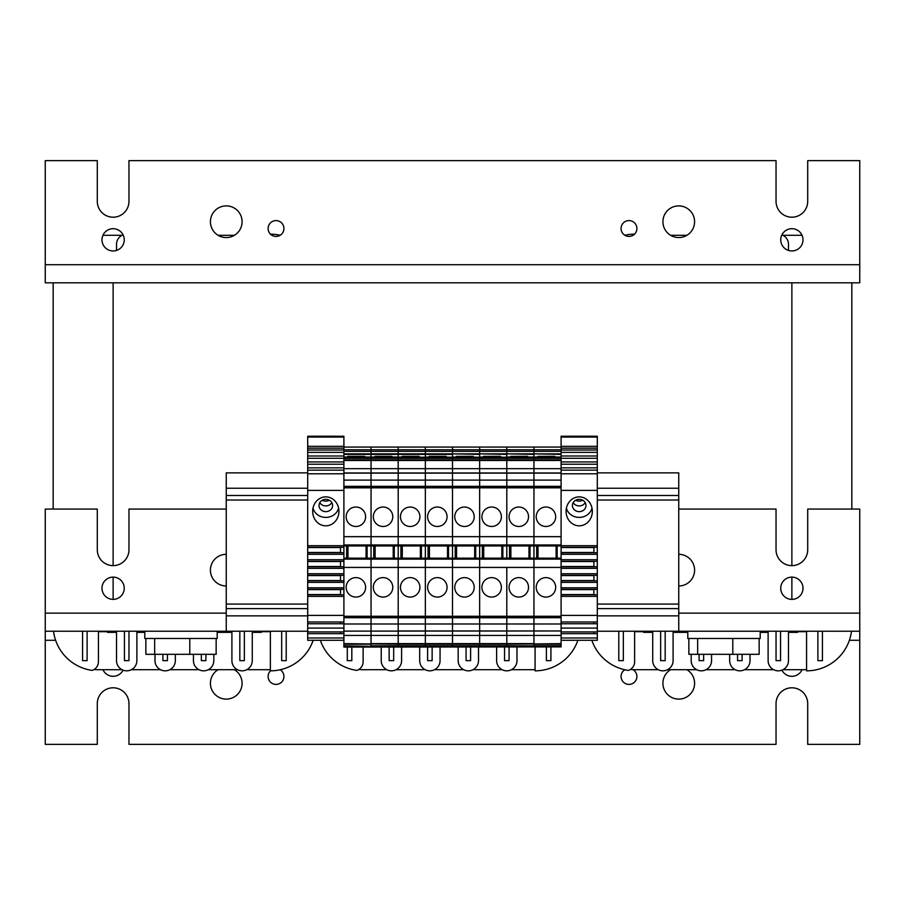 <?xml version="1.0" encoding="UTF-8"?>
<svg xmlns="http://www.w3.org/2000/svg" width="905" height="905" viewBox="0 0 905 905"><rect width="100%" height="100%" fill="white"/><g stroke="black" fill="none" stroke-linecap="round" stroke-linejoin="round"><path stroke-width="1.36" d="M113.125 282.812L113.125 565.625M113.125 577.13L113.125 599.37M791.875 282.812L791.875 565.625M791.875 577.13L791.875 599.37M53.169 282.812L53.169 509.063L53.169 282.812M53.519 631.238A45.25 45.25 0 0 0 92.152 670.39A9.05 9.05 0 0 0 98.419 661.781L98.419 631.69L116.519 631.69L116.519 660.65A10.181 10.181 0 0 0 126.7 670.831A10.181 10.181 0 0 0 136.881 660.65L136.881 631.69L144.8 631.69M154.981 654.315L154.981 660.65A10.181 10.181 0 0 0 165.163 670.831A10.181 10.181 0 0 0 175.344 660.65L175.344 654.315M193.444 654.315L193.444 660.65A10.181 10.181 0 0 0 203.625 670.831A10.181 10.181 0 0 0 213.806 660.65L213.806 654.315M217.2 631.69L231.906 631.69L231.906 660.65A10.181 10.181 0 0 0 242.088 670.831A10.181 10.181 0 0 0 252.269 660.65L252.269 631.69L270.369 631.69L270.369 670.831A45.25 45.25 0 0 0 313.164 640.288M280.188 235.243A45.25 45.25 0 0 0 270.482 234.169M123.069 234.836A10.181 10.181 0 0 0 116.519 244.35L116.519 250.425M286.206 631.238L286.206 660.65L281.681 660.65L281.681 631.238M244.35 631.238L244.35 660.65L239.825 660.65L239.825 631.238M205.888 654.315L205.888 660.65L201.363 660.65L201.363 654.315M167.425 654.315L167.425 660.65L162.9 660.65L162.9 654.315M128.963 631.238L128.963 660.65L124.438 660.65L124.438 631.238M87.106 631.238L87.106 660.65L82.581 660.65L82.581 631.238M107.469 632.369L107.469 631.69L107.469 632.369L116.519 632.369L107.469 632.369M144.8 632.369L136.881 632.369L144.8 632.369M231.906 632.369L217.2 632.369L231.906 632.369M261.319 632.369L252.269 632.369L261.319 632.369L261.319 631.69L261.319 632.369M320.336 640.288A45.25 45.25 0 0 0 356.864 670.39A9.05 9.05 0 0 0 363.131 661.781L363.131 647.075M381.231 647.075L381.231 660.65A10.181 10.181 0 0 0 391.413 670.831A10.181 10.181 0 0 0 401.594 660.65L401.594 647.075M419.694 647.075L419.694 660.65A10.181 10.181 0 0 0 429.875 670.831A10.181 10.181 0 0 0 440.056 660.65L440.056 647.075M458.156 647.075L458.156 660.65A10.181 10.181 0 0 0 468.338 670.831A10.181 10.181 0 0 0 478.519 660.65L478.519 647.075M496.619 647.075L496.619 660.65A10.181 10.181 0 0 0 506.8 670.831A10.181 10.181 0 0 0 516.981 660.65L516.981 647.075M535.081 647.075L535.081 670.831A45.25 45.25 0 0 0 577.876 640.288M550.919 647.075L550.919 660.65L546.394 660.65L546.394 647.075M509.063 647.075L509.063 660.65L504.538 660.65L504.538 647.075M470.6 647.075L470.6 660.65L466.075 660.65L466.075 647.075M432.138 647.075L432.138 660.65L427.613 660.65L427.613 647.075M393.675 647.075L393.675 660.65L389.15 660.65L389.15 647.075M351.819 647.075L351.819 660.65L347.294 660.65L347.294 647.075M634.518 234.169A45.25 45.25 0 0 0 624.812 235.243M591.836 640.288A45.25 45.25 0 0 0 628.364 670.39A9.05 9.05 0 0 0 634.631 661.781L634.631 631.69L652.731 631.69L652.731 660.65A10.181 10.181 0 0 0 662.913 670.831A10.181 10.181 0 0 0 673.094 660.65L673.094 631.69L687.8 631.69M691.194 654.315L691.194 660.65A10.181 10.181 0 0 0 701.375 670.831A10.181 10.181 0 0 0 711.556 660.65L711.556 654.315M729.656 654.315L729.656 660.65A10.181 10.181 0 0 0 739.838 670.831A10.181 10.181 0 0 0 750.019 660.65L750.019 654.315M760.2 631.69L768.119 631.69L768.119 660.65A10.181 10.181 0 0 0 778.3 670.831A10.181 10.181 0 0 0 788.481 660.65L788.481 631.69L806.581 631.69L806.581 670.831A45.25 45.25 0 0 0 851.481 631.238M851.831 509.063L851.831 282.812L851.831 509.063M788.481 250.425L788.481 244.35A10.181 10.181 0 0 0 781.931 234.836M822.419 631.238L822.419 660.65L817.894 660.65L817.894 631.238M780.563 631.238L780.563 660.65L776.038 660.65L776.038 631.238M742.1 654.315L742.1 660.65L737.575 660.65L737.575 654.315M703.638 654.315L703.638 660.65L699.113 660.65L699.113 654.315M665.175 631.238L665.175 660.65L660.65 660.65L660.65 631.238M623.319 631.238L623.319 660.65L618.794 660.65L618.794 631.238M643.681 632.369L643.681 631.69L643.681 632.369L652.731 632.369L643.681 632.369M687.8 632.369L673.094 632.369L687.8 632.369M768.119 632.369L760.2 632.369L768.119 632.369M797.531 632.369L788.481 632.369L797.531 632.369L797.531 631.69L797.531 632.369M802.995 239.825A11.12 11.12 0 0 1 786.309 249.463A11.12 11.12 0 0 1 786.309 230.187A11.12 11.12 0 0 1 802.995 239.825M124.245 239.825A11.12 11.12 0 0 1 107.559 249.463A11.12 11.12 0 0 1 107.559 230.187A11.12 11.12 0 0 1 124.245 239.825M694.588 221.725A15.838 15.838 0 0 1 670.831 235.436A15.838 15.838 0 0 1 670.831 208.014A15.838 15.838 0 0 1 694.588 221.725M242.088 221.725A15.838 15.838 0 0 1 218.331 235.436A15.838 15.838 0 0 1 218.331 208.014A15.838 15.838 0 0 1 242.088 221.725M636.894 228.513A7.919 7.919 0 0 1 625.016 235.368A7.919 7.919 0 0 1 625.016 221.657A7.919 7.919 0 0 1 636.894 228.513M283.944 228.513A7.919 7.919 0 0 1 272.066 235.368A7.919 7.919 0 0 1 272.066 221.657A7.919 7.919 0 0 1 283.944 228.513M776.038 201.363L776.038 160.638L128.963 160.638L128.963 201.363A15.838 15.838 0 0 1 113.125 217.2A15.838 15.838 0 0 1 97.288 201.363L97.288 160.638L45.25 160.638L45.25 282.812L859.75 282.812L859.75 160.638L807.713 160.638L807.713 201.363A15.838 15.838 0 0 1 791.875 217.2A15.838 15.838 0 0 1 776.038 201.363A15.838 15.838 0 0 0 791.875 217.2A15.838 15.838 0 0 0 807.713 201.363M128.963 201.363A15.838 15.838 0 0 1 113.125 217.2A15.838 15.838 0 0 1 97.288 201.363M802.034 669.7A11.12 11.12 0 0 1 781.931 670.164M123.069 670.164A11.12 11.12 0 0 1 102.966 669.7M686.906 669.7A15.838 15.838 0 0 1 694.588 683.275A15.838 15.838 0 0 1 670.956 697.065A15.838 15.838 0 0 1 670.594 669.7M234.406 669.7A15.838 15.838 0 0 1 242.088 683.275A15.838 15.838 0 0 1 218.456 697.065A15.838 15.838 0 0 1 218.094 669.7M633.002 669.666A7.919 7.919 0 0 1 636.894 676.488A7.919 7.919 0 0 1 625.117 683.399A7.919 7.919 0 0 1 624.812 669.757M280.188 669.757A7.919 7.919 0 0 1 283.944 676.488A7.919 7.919 0 0 1 272.959 683.784A7.919 7.919 0 0 1 270.482 670.831M307.7 472.863L226.25 472.863L226.25 631.238L45.25 631.238L45.25 744.363L97.288 744.363L97.288 703.638A15.838 15.838 0 0 1 113.125 687.8A15.838 15.838 0 0 1 128.963 703.638L128.963 744.363L776.038 744.363L776.038 703.638A15.838 15.838 0 0 1 791.875 687.8A15.838 15.838 0 0 1 807.713 703.638L807.713 744.363L859.75 744.363L859.75 509.063L807.713 509.063L807.713 549.788A15.838 15.838 0 0 1 791.875 565.625A15.838 15.838 0 0 1 776.038 549.788L776.038 509.063L678.75 509.063M386.752 669.7L363.131 669.7A45.25 45.25 0 0 1 358.821 669.496M535.081 669.7L511.461 669.7M502.139 669.7L472.998 669.7M463.677 669.7L434.536 669.7M425.214 669.7L396.073 669.7M658.252 669.7L634.631 669.7A45.25 45.25 0 0 1 630.321 669.496M806.581 669.7L782.961 669.7M773.639 669.7L744.498 669.7M735.177 669.7L706.036 669.7M696.714 669.7L667.573 669.7M670.594 235.3L686.906 235.3M782.961 235.3L802.034 235.3M122.039 669.7L98.419 669.7A45.25 45.25 0 0 1 94.109 669.496M270.369 669.7L246.748 669.7M237.427 669.7L208.286 669.7M198.964 669.7L169.823 669.7M160.502 669.7L131.361 669.7M102.966 235.3L122.039 235.3M218.094 235.3L234.406 235.3M343.9 451.346L371.05 451.346L371.05 453.858L371.05 447.07L561.1 447.07L533.95 447.07L533.95 449.785L533.95 447.07L506.8 447.07L506.8 449.785L506.8 447.07L479.65 447.07L479.65 449.785L479.65 447.07L452.5 447.07L452.5 449.785L452.5 447.07L425.35 447.07L425.35 449.785L425.35 447.07L398.2 447.07L398.2 449.785L398.2 447.07L343.9 447.07L371.05 447.07L371.05 449.785L561.1 449.785M365.62 516.755A9.729 9.729 0 0 1 351.027 525.183A9.729 9.729 0 0 1 351.027 508.327A9.729 9.729 0 0 1 365.62 516.755M365.62 587.345A9.729 9.729 0 0 1 351.027 595.773A9.729 9.729 0 0 1 351.027 578.917A9.729 9.729 0 0 1 365.62 587.345M561.1 623.998L561.1 630.966L533.95 630.966L533.95 617.753L561.1 617.696L561.1 623.998L343.9 623.998L343.9 558.159L371.05 558.159L371.05 545.941L343.9 545.941L343.9 486.347L371.05 486.404L371.05 480.103L343.9 480.103L343.9 453.858L398.2 453.858L398.2 449.785L398.2 453.858L425.35 453.858L425.35 449.785L425.35 453.858L452.5 453.858L452.5 449.785L452.5 453.858L479.65 453.858L479.65 449.785L479.65 453.858L506.8 453.858L506.8 449.785L506.8 453.858L533.95 453.858L533.95 449.785L533.95 453.858L561.1 453.858L561.1 436.233L597.3 436.233L597.3 490.386L561.1 490.386M347.746 457.025A665.899 612.968 180 0 1 347.814 456.346L364.783 456.346A665.899 612.968 180 0 1 364.851 457.025M347.973 558.159L347.973 545.941M346.615 558.159L346.615 545.941M366.073 545.941L366.073 558.159M367.102 545.941L367.102 558.159M343.9 536.665L371.05 536.665L371.05 473.134L371.05 480.103L398.2 480.103L398.2 473.134L398.2 486.347L398.2 480.103L425.35 480.103L425.35 473.134L425.35 486.347L425.35 480.103L452.5 480.103L452.5 473.134L452.5 486.347L452.5 480.103L479.65 480.103L479.65 473.134L479.65 486.347L479.65 480.103L506.8 480.103L506.8 473.134L506.8 486.347L506.8 480.103L533.95 480.103L533.95 473.134L533.95 486.347L533.95 480.103L561.1 480.103L561.1 473.134L343.9 473.134M343.9 567.435L371.05 567.435L371.05 558.159L561.1 558.159L561.1 545.941L533.95 545.941L533.95 536.665L561.1 536.665L561.1 486.347L533.95 486.347L561.1 486.347L561.1 480.103M561.1 630.966L343.9 631.124L398.2 631.124L398.2 617.753L425.35 617.753L425.35 630.966L425.35 617.753L452.5 617.753L452.5 630.966L452.5 617.753L479.65 617.753L479.65 630.966L479.65 617.753L506.8 617.753L506.8 630.966L506.8 617.753L533.95 617.753L533.95 630.966L398.2 630.966L398.2 617.753L343.9 617.696L371.05 617.753L371.05 630.966L371.05 567.435L561.1 567.435L561.1 558.159M343.9 460.475L371.05 460.475L371.05 472.976L371.05 460.475L398.2 460.475L398.2 472.976L398.2 460.475L425.35 460.475L425.35 472.976L425.35 460.475L452.5 460.475L452.5 472.976L452.5 460.475L479.65 460.475L479.65 472.976L479.65 460.475L506.8 460.475L506.8 472.976L506.8 460.475L533.95 460.475L533.95 472.976L533.95 460.475L561.1 460.475L561.1 468.677L343.9 468.677M343.9 558.159L343.9 545.941M343.9 617.459L533.95 617.696L533.95 545.941L398.2 545.941L398.2 486.347L343.9 486.347L343.9 480.103M343.9 646.894L561.1 646.894L343.9 647.075L343.9 631.124M343.9 630.966L343.9 623.998M343.9 616.282L371.05 616.282L371.05 617.459L398.2 617.696L398.2 545.941L371.05 545.941L371.05 536.665L533.95 536.665L533.95 486.347L398.2 486.347L561.1 486.641M343.9 646.43L371.05 646.43L371.05 631.124L371.05 635.423L343.9 635.423M343.9 459.853L371.05 459.853L371.05 460.475L371.05 453.858L561.1 453.858L561.1 458.292L597.3 458.292M561.1 468.677L561.1 472.976L343.9 472.976M561.1 460.475L561.1 459.853L533.95 459.853L533.95 458.292L533.95 460.475L533.95 459.853L506.8 459.853L506.8 458.292L506.8 460.475L506.8 459.853L479.65 459.853L479.65 458.292L479.65 460.475L479.65 459.853L452.5 459.853L452.5 458.292L452.5 460.475L452.5 459.853L425.35 459.853L425.35 458.292L425.35 460.475L425.35 459.853L398.2 459.853L398.2 458.292L398.2 460.475L398.2 459.853L371.05 459.853L371.05 457.025L343.9 457.025L371.05 457.025L371.05 453.858L343.9 453.858L343.9 436.233L307.7 436.233L307.7 437.081L343.9 437.081M582.718 500.239A6.788 6.154 0 0 1 579.2 501.132A6.788 6.154 0 0 1 575.682 500.239M573.193 502.637A6.788 6.154 180 0 0 579.2 505.918A6.788 6.154 180 0 0 585.207 502.637M579.2 511.653A6.788 6.154 0 0 1 572.413 505.499A6.788 6.154 0 0 1 579.2 499.345A6.788 6.154 0 0 1 585.988 505.499A6.788 6.154 0 0 1 579.2 511.653M579.2 496.868A14.48 13.123 90 0 0 566.077 511.348A14.48 13.123 90 0 0 579.2 525.828A14.48 13.123 90 0 0 592.323 511.348A14.48 13.123 90 0 0 579.2 496.868M566.406 508.135A13.123 11.889 180 0 0 579.2 517.4A13.123 11.889 180 0 0 591.994 508.135M561.1 545.704L597.3 545.704L597.3 490.386M561.1 633.67L593.906 633.67L593.906 631.916M593.906 633.67L597.3 633.67L597.3 545.704M561.1 623.749L593.906 623.749L593.906 621.995M593.906 623.749L597.3 623.749M561.1 594.823L593.906 594.823L593.906 589.347L597.3 589.347M593.906 594.823L597.3 594.823M561.1 580.795L593.906 580.795L593.906 575.331L597.3 575.331M593.906 580.795L597.3 580.795M561.1 566.768L593.906 566.768L593.906 561.304L597.3 561.304M593.906 566.768L597.3 566.768M561.1 552.74L593.906 552.74L593.906 547.276L597.3 547.276M593.906 552.74L597.3 552.74M561.1 473.779L597.3 473.779M561.1 470.148L597.3 470.148M561.1 467.851L597.3 467.851M561.1 464.22L597.3 464.22M561.1 461.935L597.3 461.935M561.1 456.007L597.3 456.007M561.1 452.364L597.3 452.364M561.1 640.288L597.3 640.288L597.3 633.67M561.1 637.991L597.3 637.991M561.1 631.916L597.3 631.916M561.1 628.07L597.3 628.07M561.1 621.995L597.3 621.995M561.1 615.4L597.3 615.4M561.1 596.384L597.3 596.384M561.1 587.786L597.3 587.786M561.1 589.347L593.906 589.347M561.1 582.356L597.3 582.356M561.1 573.759L597.3 573.759M561.1 575.331L593.906 575.331M561.1 568.329L597.3 568.329M561.1 559.731L597.3 559.731M561.1 561.304L593.906 561.304M561.1 554.312L597.3 554.312M561.1 547.276L593.906 547.276M555.67 516.755A9.729 9.729 0 0 1 541.077 525.183A9.729 9.729 0 0 1 541.077 508.327A9.729 9.729 0 0 1 555.67 516.755M555.67 587.345A9.729 9.729 0 0 1 541.077 595.773A9.729 9.729 0 0 1 541.077 578.917A9.729 9.729 0 0 1 555.67 587.345M537.796 457.025A665.899 612.968 180 0 1 537.864 456.346L554.833 456.346A665.899 612.968 180 0 1 554.901 457.025M538.023 558.159L538.023 545.941M536.665 558.159L536.665 545.941M556.123 545.941L556.123 558.159M557.152 545.941L557.152 558.159M340.506 547.525L307.7 547.525L307.7 458.292L533.95 458.292L533.95 453.858L561.1 454.401M343.9 645.808L398.2 646.894L533.95 646.894L533.95 635.423L371.05 635.423L371.05 643.625L398.2 643.625L398.2 631.124L398.2 643.625L425.35 643.625L425.35 631.124L425.35 643.625L452.5 643.625L452.5 631.124L452.5 643.625L479.65 643.625L479.65 631.124L479.65 643.625L506.8 643.625L506.8 631.124L506.8 643.625L533.95 643.625L533.95 631.124L533.95 635.423L561.1 635.423L561.1 631.124M561.1 545.941L561.1 536.665M561.1 617.459L533.95 617.459L533.95 616.282L506.8 616.282L506.8 567.435L506.8 617.459L506.8 616.282L479.65 616.282L479.65 567.435L479.65 617.459L479.65 616.282L452.5 616.282L452.5 567.435L452.5 617.459L452.5 616.282L425.35 616.282L425.35 567.435L425.35 617.459L425.35 616.282L398.2 616.282L398.2 559.143L371.05 559.143L371.05 616.282L398.2 616.282L398.2 617.459L425.35 617.696L561.1 617.696L561.1 567.435M561.1 646.894L561.1 635.423M561.1 459.853L561.1 458.292L533.95 458.292L533.95 457.025L561.1 457.025L533.95 457.025L533.95 454.401L506.8 453.858L506.8 457.025L533.95 457.025L506.8 457.025L506.8 454.401L479.65 453.858L479.65 457.025L506.8 457.206L479.65 457.025L479.65 454.401L452.5 453.858L452.5 457.025L479.65 457.206L452.5 457.025L452.5 454.401L425.35 454.401L425.35 457.025L452.5 457.206L425.35 457.025L425.35 454.401L398.2 454.401L398.2 457.025L425.35 457.206L398.2 457.025L398.2 454.401L343.9 454.401M528.52 516.755A9.729 9.729 0 0 1 513.927 525.183A9.729 9.729 0 0 1 513.927 508.327A9.729 9.729 0 0 1 528.52 516.755M528.52 587.345A9.729 9.729 0 0 1 513.927 595.773A9.729 9.729 0 0 1 513.927 578.917A9.729 9.729 0 0 1 528.52 587.345M510.646 457.025A665.899 612.968 180 0 1 510.714 456.346L527.683 456.346A665.899 612.968 180 0 1 527.751 457.025M510.873 558.159L510.873 545.941M509.515 558.159L509.515 545.941M528.973 545.941L528.973 558.159M530.002 545.941L530.002 558.159M561.1 616.282L533.95 616.282L533.95 486.641L506.8 486.404L506.8 487.818L506.8 486.641L479.65 486.404L479.65 487.818L479.65 486.641L452.5 486.404L452.5 487.818L452.5 486.641L425.35 486.404L425.35 487.818L425.35 486.641L371.05 486.404L398.2 486.641L398.2 487.818L561.1 487.818M561.1 559.143L506.8 559.143L506.8 487.818L506.8 544.957L561.1 544.957M343.9 457.67L398.2 457.67L398.2 458.292L398.2 457.67L425.35 457.67L425.35 458.292L425.35 457.67L452.5 457.67L452.5 458.292L452.5 457.67L479.65 457.67L479.65 458.292L479.65 457.67L506.8 457.67L506.8 458.292L506.8 457.206L561.1 457.206M343.9 644.247L371.05 644.247L371.05 645.808L398.2 645.808L398.2 646.43L398.2 645.808L425.35 645.808L425.35 646.43L425.35 645.808L452.5 645.808L452.5 646.43L452.5 645.808L479.65 645.808L479.65 646.43L479.65 645.808L506.8 645.808L506.8 646.43L506.8 643.625L506.8 644.247L561.1 643.625M561.1 646.43L533.95 646.43L533.95 644.247L561.1 644.247M501.37 516.755A9.729 9.729 0 0 1 486.777 525.183A9.729 9.729 0 0 1 486.777 508.327A9.729 9.729 0 0 1 501.37 516.755M501.37 587.345A9.729 9.729 0 0 1 486.777 595.773A9.729 9.729 0 0 1 486.777 578.917A9.729 9.729 0 0 1 501.37 587.345M483.496 457.025A665.899 612.968 180 0 1 483.564 456.346L500.533 456.346A665.899 612.968 180 0 1 500.601 457.025M483.723 558.159L483.723 545.941M482.365 558.159L482.365 545.941M501.823 545.941L501.823 558.159M502.852 545.941L502.852 558.159M343.9 559.143L371.05 559.143L371.05 544.957L398.2 544.957L398.2 559.143L425.35 559.143L425.35 558.159L425.35 567.435L425.35 559.143L452.5 559.143L452.5 558.159L452.5 567.435L452.5 559.143L479.65 559.143L479.65 558.159L479.65 567.435L479.65 559.143L506.8 559.143L506.8 544.957L479.65 544.957L479.65 487.818L479.65 545.941L479.65 544.957L452.5 544.957L452.5 487.818L452.5 545.941L452.5 544.957L425.35 544.957L425.35 487.818L425.35 545.941L425.35 544.957L398.2 544.957L398.2 487.818L371.05 487.818L371.05 486.641L343.9 486.641M479.65 558.159L479.65 545.941L479.65 558.159M343.9 457.206L561.1 457.67M343.9 643.625L398.2 644.247L398.2 645.808L398.2 644.247L425.35 644.247L425.35 645.808L425.35 644.247L452.5 644.247L452.5 645.808L452.5 644.247L479.65 644.247L479.65 645.808L479.65 643.625L479.65 644.247L506.8 644.247L506.8 645.808L561.1 645.808M474.22 516.755A9.729 9.729 0 0 1 459.627 525.183A9.729 9.729 0 0 1 459.627 508.327A9.729 9.729 0 0 1 474.22 516.755M474.22 587.345A9.729 9.729 0 0 1 459.627 595.773A9.729 9.729 0 0 1 459.627 578.917A9.729 9.729 0 0 1 474.22 587.345M456.346 457.025A665.899 612.968 180 0 1 456.414 456.346L473.383 456.346A665.899 612.968 180 0 1 473.451 457.025M456.573 558.159L456.573 545.941M455.215 558.159L455.215 545.941M474.673 545.941L474.673 558.159M475.702 545.941L475.702 558.159M452.5 558.159L452.5 545.941L452.5 558.159M452.5 644.247L452.5 643.625L452.5 644.247M447.07 516.755A9.729 9.729 0 0 1 432.477 525.183A9.729 9.729 0 0 1 432.477 508.327A9.729 9.729 0 0 1 447.07 516.755M447.07 587.345A9.729 9.729 0 0 1 432.477 595.773A9.729 9.729 0 0 1 432.477 578.917A9.729 9.729 0 0 1 447.07 587.345M429.196 457.025A665.899 612.968 180 0 1 429.264 456.346L446.233 456.346A665.899 612.968 180 0 1 446.301 457.025M429.423 558.159L429.423 545.941M428.065 558.159L428.065 545.941M447.523 545.941L447.523 558.159M448.552 545.941L448.552 558.159M425.35 558.159L425.35 545.941L425.35 558.159M425.35 644.247L425.35 643.625L425.35 644.247M419.92 516.755A9.729 9.729 0 0 1 405.327 525.183A9.729 9.729 0 0 1 405.327 508.327A9.729 9.729 0 0 1 419.92 516.755M419.92 587.345A9.729 9.729 0 0 1 405.327 595.773A9.729 9.729 0 0 1 405.327 578.917A9.729 9.729 0 0 1 419.92 587.345M402.046 457.025A665.899 612.968 180 0 1 402.114 456.346L419.083 456.346A665.899 612.968 180 0 1 419.151 457.025M402.273 558.159L402.273 545.941M400.915 558.159L400.915 545.941M420.373 545.941L420.373 558.159M421.402 545.941L421.402 558.159M398.2 644.247L398.2 643.625L398.2 644.247M392.77 516.755A9.729 9.729 0 0 1 378.177 525.183A9.729 9.729 0 0 1 378.177 508.327A9.729 9.729 0 0 1 392.77 516.755M392.77 587.345A9.729 9.729 0 0 1 378.177 595.773A9.729 9.729 0 0 1 378.177 578.917A9.729 9.729 0 0 1 392.77 587.345M374.896 457.025A665.899 612.968 180 0 1 374.964 456.346L391.933 456.346A665.899 612.968 180 0 1 392.001 457.025M375.123 558.159L375.123 545.941M373.765 558.159L373.765 545.941M393.223 545.941L393.223 558.159M394.252 545.941L394.252 558.159M343.9 544.957L371.05 544.957L371.05 487.818L343.9 487.818M561.1 451.346L371.05 451.346L371.05 449.785L343.9 449.785M371.05 457.025L398.2 457.025L371.05 457.025M329.318 500.239A6.788 6.154 0 0 1 325.8 501.132A6.788 6.154 0 0 1 322.282 500.239M319.793 502.637A6.788 6.154 180 0 0 325.8 505.918A6.788 6.154 180 0 0 331.807 502.637M325.8 511.653A6.788 6.154 0 0 1 319.013 505.499A6.788 6.154 0 0 1 325.8 499.345A6.788 6.154 0 0 1 332.588 505.499A6.788 6.154 0 0 1 325.8 511.653M325.8 496.868A14.48 13.123 90 0 0 312.678 511.348A14.48 13.123 90 0 0 325.8 525.828A14.48 13.123 90 0 0 338.923 511.348A14.48 13.123 90 0 0 325.8 496.868M313.006 508.135A13.123 11.889 180 0 0 325.8 517.4A13.123 11.889 180 0 0 338.594 508.135M307.7 547.525L307.7 633.67L340.506 633.67L340.506 631.916M307.7 490.386L343.9 490.386M307.7 545.704L343.9 545.704M307.7 458.292L307.7 437.081M343.9 640.288L307.7 640.288L307.7 633.67M340.506 633.67L343.9 633.67M307.7 623.749L340.506 623.749L340.506 621.995M340.506 623.749L343.9 623.749M307.7 594.823L340.506 594.823L340.506 589.347L343.9 589.347M340.506 594.823L343.9 594.823M307.7 580.795L340.506 580.795L340.506 575.331L343.9 575.331M340.506 580.795L343.9 580.795M307.7 566.768L340.506 566.768L340.506 561.304L343.9 561.304M340.506 566.768L343.9 566.768M307.7 552.74L340.506 552.74L340.506 547.276L343.9 547.276M340.506 552.74L343.9 552.74M307.7 473.779L343.9 473.779M307.7 470.148L343.9 470.148M307.7 467.851L343.9 467.851M307.7 464.22L343.9 464.22M307.7 461.935L343.9 461.935M307.7 456.007L343.9 456.007M307.7 452.364L343.9 452.364M307.7 637.991L343.9 637.991M307.7 631.916L343.9 631.916M307.7 628.07L343.9 628.07M307.7 621.995L343.9 621.995M307.7 615.4L343.9 615.4M307.7 596.384L343.9 596.384M307.7 587.786L343.9 587.786M307.7 589.347L340.506 589.347M307.7 582.356L343.9 582.356M307.7 573.759L343.9 573.759M307.7 575.331L340.506 575.331M307.7 568.329L343.9 568.329M307.7 559.731L343.9 559.731M307.7 561.304L340.506 561.304M307.7 554.312L343.9 554.312M307.7 547.276L340.506 547.276M859.75 631.238L678.75 631.238L678.75 472.863L597.3 472.863M678.75 495.488L597.3 495.488M307.7 495.488L226.25 495.488M678.75 608.613L597.3 608.613M307.7 608.613L226.25 608.613M678.75 631.238L597.3 631.238M307.7 631.238L226.25 631.238M802.995 588.25A11.12 11.12 0 0 1 786.309 597.888A11.12 11.12 0 0 1 786.309 578.612A11.12 11.12 0 0 1 802.995 588.25M124.245 588.25A11.12 11.12 0 0 1 107.559 597.888A11.12 11.12 0 0 1 107.559 578.612A11.12 11.12 0 0 1 124.245 588.25M678.75 554.312A15.838 15.838 0 0 1 694.588 570.15A15.838 15.838 0 0 1 678.75 585.988M226.25 585.988A15.838 15.838 0 0 1 210.413 570.15A15.838 15.838 0 0 1 226.25 554.312M226.25 509.063L128.963 509.063L128.963 549.788A15.838 15.838 0 0 1 113.125 565.625A15.838 15.838 0 0 1 97.288 549.788L97.288 509.063L45.25 509.063L45.25 631.238M154.665 638.478L154.665 654.315L145.852 654.315L145.852 638.478M189.801 638.478L189.801 654.315L154.665 654.315M216.148 638.478L216.148 654.315L189.801 654.315M217.2 631.238L217.2 638.478L144.8 638.478L144.8 631.238M697.665 638.478L697.665 654.315L688.852 654.315L688.852 638.478M732.801 638.478L732.801 654.315L697.665 654.315M759.148 638.478L759.148 654.315L732.801 654.315M760.2 631.238L760.2 638.478L687.8 638.478L687.8 631.238M859.75 264.713L45.25 264.713M45.25 640.288L55.624 640.288M849.376 640.288L859.75 640.288M593.906 594.574L561.1 594.574M593.906 580.546L561.1 580.546M593.906 566.519L561.1 566.519M593.906 552.491L561.1 552.491M561.1 437.081L597.3 437.081M561.1 450.023L597.3 450.023M561.1 448.167L597.3 448.167M561.1 446.323L597.3 446.323M593.906 547.525L561.1 547.525M593.906 561.541L561.1 561.541M593.906 575.569L561.1 575.569M593.906 589.596L561.1 589.596M340.506 594.574L307.7 594.574M340.506 580.546L307.7 580.546M340.506 566.519L307.7 566.519M340.506 552.491L307.7 552.491M307.7 450.023L343.9 450.023M307.7 448.167L343.9 448.167M307.7 446.323L343.9 446.323M340.506 561.541L307.7 561.541M340.506 575.569L307.7 575.569M340.506 589.596L307.7 589.596M678.75 488.248L597.3 488.248M307.7 488.248L226.25 488.248M678.75 500.013L597.3 500.013M307.7 500.013L226.25 500.013M678.75 604.088L597.3 604.088M307.7 604.088L226.25 604.088M678.75 615.853L597.3 615.853M307.7 615.853L226.25 615.853M859.75 613.138L678.75 613.138M226.25 613.138L45.25 613.138"/></g></svg>
